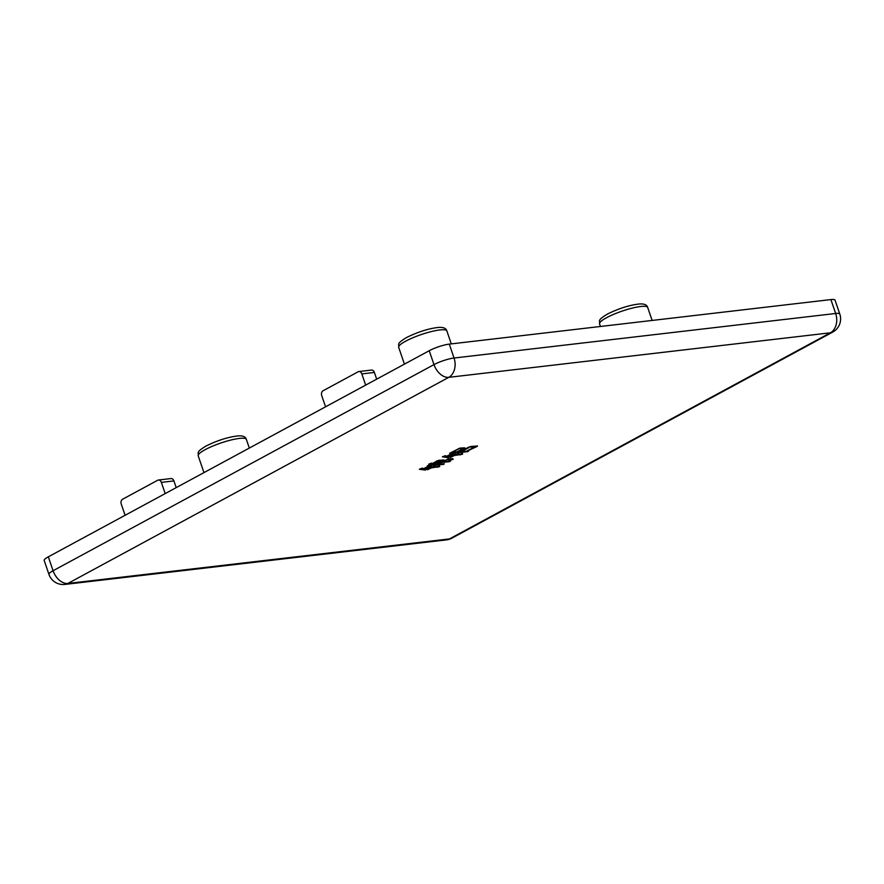 <?xml version="1.0" encoding="UTF-8"?>
<svg xmlns="http://www.w3.org/2000/svg" width="884" height="884" viewBox="0 0 884 884"><rect width="100%" height="100%" fill="white"/><g stroke="black" fill="none" stroke-linecap="round" stroke-linejoin="round"><path stroke-width="1.33" d="M476.796 446.619L467.172 451.105L468.697 450.928L467.89 451.591L458.354 452.707L468.056 447.414L470.642 446.508L477.592 445.956L476.796 446.619L476.609 446.088M432.53 467.238L437.889 466.619L438.862 465.404L439.757 466.619L431.381 467.868L427.458 469.758L430.839 467.934L427.27 468.343L425.403 470.078L419.336 469.271L422.276 468.1L423.436 468.719L428.696 466.1L423.79 468.752L425.138 469.271L431.635 465.99L428.431 467.724L432 467.304L436.099 465.316L432.464 467.05M449.105 460.774L451.238 459.349L446.508 459.901L442.862 461.879L450.531 460.951L449.823 461.592L441.702 462.509L438.055 464.476L444.298 463.757L443.68 464.354L435.469 465.316L441.171 462.564L438.497 462.884L435.469 464.973L427.259 465.934L430.828 464.31L428.685 464.177L431.536 463.083L431.447 463.967L438.398 460.365L444.011 459.967L439.646 462.255L442.332 461.945L448.199 458.918L452.663 458.697L453.116 459.326L449.061 460.663M431.536 463.083L431.447 463.967M452.663 458.697L453.116 459.326L452.895 458.674M464.929 448.343L457.636 452.376L449.602 453.304L459.934 448.1L464.752 447.812M455.591 454.84L460.586 454.254L462.365 452.608L462.553 454.254L454.343 455.514L450.254 457.503L453.812 455.58L450.243 455.989L448.287 457.768L442.398 456.796L445.337 455.658L446.497 456.321L452.288 453.415L446.851 456.354L448.1 456.918L455.404 453.194L451.492 455.315L455.061 454.906L459.691 452.619L455.525 454.652M461.768 452.917L462.553 454.254M48.322 556.832L53.073 570.732A14.962 2.851 -18.9 0 0 48.963 574.401L44.2 560.5A14.962 2.851 -18.9 0 1 48.322 556.832L429.226 350.716A14.962 2.851 -18.9 0 1 449.293 344.119L830.905 299.577A14.962 2.851 -18.9 0 1 835.037 300.151L839.8 314.052A14.962 2.851 -18.9 0 0 835.667 313.477A14.962 11.039 83.3 0 1 830.396 332.804L448.785 377.335L67.88 583.451L449.492 538.92L830.396 332.804A14.962 9.702 -118.4 0 0 832.761 332.064A14.962 14.962 0 0 0 839.8 314.052M374.385 372.44L361.832 373.91A3.746 2.763 -96.7 0 0 358.893 371.545L371.446 370.076A3.746 2.763 83.3 0 1 374.385 372.44L376.672 379.148M173.905 480.918L161.352 482.388A3.746 2.763 -96.7 0 0 158.413 480.023L170.966 478.564A3.746 2.763 83.3 0 1 173.905 480.918L176.203 487.625M158.413 480.023A3.746 2.763 -96.7 0 0 157.661 480.266L122.578 499.25A3.746 2.763 -96.7 0 0 121.252 504.079L125.097 515.284M161.352 482.388L165.186 493.592M358.893 371.545A3.746 2.763 -96.7 0 0 358.131 371.788L323.047 390.772A3.746 2.763 -96.7 0 0 321.732 395.601L325.566 406.806M361.832 373.91L365.667 385.104M435.271 464.398L435.469 464.973M430.541 463.47L430.828 464.31M436.696 461.349L429.757 465.106L432.077 464.84L439.017 461.083L436.563 460.962M439.558 461.017L432.608 464.774L435.105 464.487L442.055 460.73L439.392 460.542M437.215 466.697L437.436 467.349M430.707 467.459L430.928 468.111M425.127 469.271L425.403 470.078M457.393 451.669L457.636 452.376M458.332 449.116L452.188 452.442L457.006 451.879L463.15 448.553L458.199 448.729M469.039 447.525L461.117 451.812L466.642 451.171L474.564 446.884L468.896 447.116M459.835 454.343L460.056 454.995M447.967 456.84L448.287 457.768M599.562 323.964C600.037 320.174 597.054 320.527 607.286 314.129C618.689 308.527 629.253 305.157 638.955 304.019C643.994 303.566 646.911 304.715 647.696 307.477A25.437 4.851 161.1 0 0 632.115 308.14A25.437 4.851 161.1 0 0 606.557 317.71A25.437 4.851 161.1 0 0 599.562 323.964L600.424 326.483M198.226 455.89C198.712 452.1 195.729 452.442 205.961 446.055C217.365 440.453 227.917 437.083 237.63 435.945C242.669 435.481 245.586 436.641 246.371 439.403A25.437 4.851 161.1 0 0 230.79 440.066A25.437 4.851 161.1 0 0 205.232 449.636A25.437 4.851 161.1 0 0 198.226 455.89L203.961 472.608M398.706 347.401C399.192 343.611 396.198 343.964 406.43 337.577C417.845 331.975 428.397 328.605 438.11 327.456C443.149 327.003 446.055 328.152 446.851 330.925A25.437 4.851 161.1 0 0 431.27 331.588A25.437 4.851 161.1 0 0 405.701 341.158A25.437 4.851 161.1 0 0 398.706 347.401L404.43 364.131M48.963 574.401A14.962 14.962 0 0 0 64.852 584.423A14.962 11.039 83.3 0 0 67.88 583.451A14.962 9.702 -118.4 0 1 53.073 570.732L433.978 364.617A14.962 2.851 -18.9 0 1 454.044 358.02L835.667 313.477L830.905 299.577M429.226 350.716L433.978 364.617A14.962 9.702 -118.4 0 0 448.785 377.335A14.962 11.039 83.3 0 0 454.044 358.02L449.293 344.119M832.761 332.064L451.857 538.179A14.962 9.702 -118.4 0 1 449.492 538.92A14.962 11.039 83.3 0 1 446.475 539.881L64.852 584.423M246.371 439.403L249.332 448.055M446.851 330.925L451.282 343.887M647.696 307.477L652.138 320.439M446.475 539.881A14.962 14.962 0 0 0 451.857 538.179"/></g></svg>
